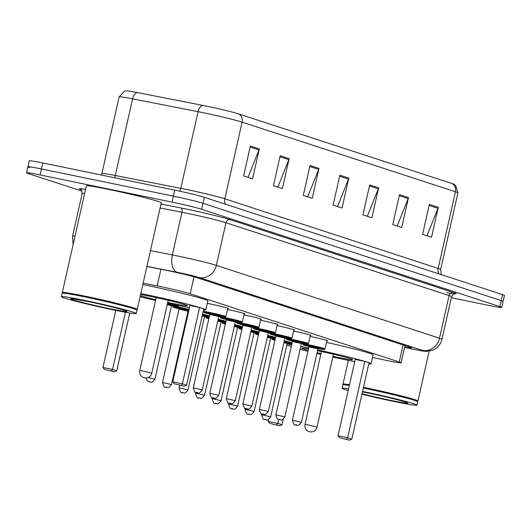 <?xml version="1.0" encoding="UTF-8"?>
<svg xmlns="http://www.w3.org/2000/svg" width="531" height="531" viewBox="0 0 531 531"><rect width="100%" height="100%" fill="white"/><g stroke="black" fill="none" stroke-linecap="round" stroke-linejoin="round"><path stroke-width="0.8" d="M207.249 303.387A12.286 0.518 12.7 0 1 211.71 304.243A12.286 0.518 12.7 0 1 228.469 308.498A12.286 0.518 12.7 0 1 227.68 308.504M227.46 309.473A12.286 0.518 12.7 0 1 228.237 309.633A12.286 0.518 12.7 0 1 244.997 313.894A12.286 0.518 12.7 0 1 244.207 313.901M277.036 325.656A12.286 0.518 12.7 0 1 277.813 325.808A12.286 0.518 12.7 0 1 294.572 330.07A12.286 0.518 12.7 0 1 293.782 330.076M310.084 336.435A12.286 0.518 12.7 0 1 310.861 336.594A12.286 0.518 12.7 0 1 327.62 340.856A12.286 0.518 12.7 0 1 326.83 340.862M293.563 331.045A12.286 0.518 12.7 0 1 294.333 331.205A12.286 0.518 12.7 0 1 311.093 335.459A12.286 0.518 12.7 0 1 310.303 335.466M260.515 320.259A12.286 0.518 12.7 0 1 261.285 320.419A12.286 0.518 12.7 0 1 278.045 324.673A12.286 0.518 12.7 0 1 277.255 324.68M243.988 314.87A12.286 0.518 12.7 0 1 244.758 315.022A12.286 0.518 12.7 0 1 261.517 319.284A12.286 0.518 12.7 0 1 260.734 319.29M372.47 357.436L383.873 359.885A23.039 0.962 -167.3 0 0 387.59 360.668A23.039 0.962 -167.3 0 0 401.117 362.812A23.039 0.962 -167.3 0 0 399.259 361.989L190.178 293.762A23.039 0.962 -167.3 0 0 157.163 285.904L143.151 283.156M404.655 347.115A23.039 0.962 -167.3 0 0 411.585 347.964A23.039 0.962 -167.3 0 0 409.726 347.148L196.755 277.647A23.039 0.962 -167.3 0 0 163.747 269.788L146.908 266.496M81.986 191.107L28.408 173.624A23.039 0.962 12.7 0 1 26.55 172.801A23.039 0.962 12.7 0 1 40.077 174.945L172.044 202.112A23.039 0.962 12.7 0 1 201.614 209.28L499.897 306.613A23.039 0.962 12.7 0 1 501.749 307.436A23.039 0.962 12.7 0 1 488.221 305.292L451.33 297.699M29.756 167.637A23.039 0.962 12.7 0 1 27.897 166.814L29.251 160.827A23.039 0.962 12.7 0 1 42.779 162.971L174.745 190.138A23.039 0.962 12.7 0 1 204.316 197.3L502.591 294.639L501.244 300.626A23.039 0.962 12.7 0 1 503.103 301.449A23.039 0.962 12.7 0 0 501.244 300.626L202.961 203.287L501.244 300.626L499.897 306.613M174.745 190.138L173.398 196.125A23.039 0.962 12.7 0 1 202.961 203.287A23.039 0.962 12.7 0 0 173.398 196.125L41.431 168.958L173.398 196.125L172.044 202.112M27.897 166.814A23.039 0.962 12.7 0 1 41.431 168.958A23.039 0.962 12.7 0 0 27.897 166.814L26.55 172.801M250.373 145.992L243.629 175.934L252.577 178.854L259.327 148.912L250.373 145.992M248.017 177.367L259.009 149.934A6.146 5.609 -71.9 0 0 259.327 148.912M280.202 155.722L273.458 185.664L282.406 188.585L289.149 158.643L280.202 155.722M277.846 187.098L288.837 159.665A6.146 5.609 -71.9 0 0 289.149 158.643M310.031 165.46L303.281 195.401L312.235 198.322L318.978 168.38L310.031 165.46M307.675 196.835L318.66 169.402A6.146 5.609 -71.9 0 0 318.978 168.38M429.347 204.395L422.596 234.337L431.544 237.257L438.294 207.316L429.347 204.395M426.984 235.771L437.975 208.338A6.146 5.609 -71.9 0 0 438.294 207.316M399.518 194.658L392.767 224.6L401.715 227.52L408.465 197.578L399.518 194.658M397.155 226.033L408.147 198.601A6.146 5.609 -71.9 0 0 408.465 197.578M369.689 184.927L362.938 214.869L371.886 217.79L378.636 187.848L369.689 184.927M367.326 216.303L378.318 188.87A6.146 5.609 -71.9 0 0 378.636 187.848M339.86 175.19L333.11 205.132L342.057 208.052L348.807 178.111L339.86 175.19M337.504 206.566L348.489 179.133A6.146 5.609 -71.9 0 0 348.807 178.111M137.177 92.527A7.68 4.288 101.1 0 0 132.584 98.846A30.718 1.288 -167.3 0 0 119.136 96.914L124.393 91.219L126.444 90.847A25.189 1.055 12.7 0 1 137.177 92.527L202.683 105.357A25.189 1.055 12.7 0 1 238.777 113.953L452.107 183.567A25.189 1.055 12.7 0 1 453.912 184.257L455.605 185.472L457.914 192.866A30.718 1.288 -167.3 0 0 455.439 191.771A7.68 7.009 -71.9 0 0 452.107 183.567M502.591 294.639A23.039 0.962 12.7 0 1 504.45 295.462L501.749 307.436M363.496 387.305A38.398 1.606 12.7 0 1 365.54 387.723A38.398 1.606 12.7 0 1 417.91 401.031A38.398 1.606 12.7 0 1 417.864 401.091L417.485 401.33M363.403 387.696A38.02 1.593 12.7 0 1 365.6 388.148A38.02 1.593 12.7 0 1 417.439 401.25L417.724 401.708A38.398 1.606 12.7 0 1 417.744 401.781L416.988 405.146A38.398 1.606 12.7 0 1 394.44 401.575A38.398 1.606 12.7 0 1 361.936 394.208M363.323 388.055A38.398 1.606 12.7 0 1 365.368 388.473A38.398 1.606 12.7 0 1 417.724 401.708M362.567 391.42A38.398 1.606 12.7 0 1 364.611 391.838A38.398 1.606 12.7 0 1 416.988 405.146M348.203 390.564A38.398 1.606 12.7 0 1 342.064 388.261A38.398 1.606 12.7 0 1 348.601 388.818M342.064 388.261L342.82 384.895A38.398 1.606 12.7 0 1 342.867 384.836A38.398 1.606 12.7 0 1 349.358 385.453M342.867 384.836L343.325 384.55A38.02 1.593 12.7 0 1 349.438 385.108M343.245 384.597L343.006 384.218A38.398 1.606 12.7 0 1 342.993 384.145A38.398 1.606 12.7 0 1 349.524 384.703M317.711 349.896A44.929 1.878 12.7 0 1 371.036 363.795A44.929 1.878 12.7 0 1 368.773 363.881M354.735 361.611A44.929 1.878 12.7 0 1 344.652 359.613A44.929 1.878 12.7 0 1 332.791 357.084M326.485 342.389A44.929 1.878 12.7 0 1 373.061 354.814L371.036 363.795M317.525 350.706A26.112 1.095 12.7 0 1 352.677 359.66A26.112 1.095 12.7 0 1 337.344 357.224A26.112 1.095 12.7 0 1 332.964 356.301M320.976 353.6A26.112 1.095 12.7 0 1 317.087 352.67M308.153 350.374A26.112 1.095 12.7 0 1 301.734 348.177A26.112 1.095 12.7 0 1 308.478 348.947M364.843 361.412L355.219 359.434L338.015 435.785L347.639 437.77L364.843 361.412L369.018 362.773L351.814 439.13L349.504 440.153L339.648 437.763L349.504 440.153M320.804 354.383A44.929 1.878 12.7 0 1 316.901 353.473M307.94 351.316A44.929 1.878 12.7 0 1 300.095 349.332M287.032 344.108A44.929 1.878 12.7 0 1 291.672 344.792M300.752 346.431A44.929 1.878 12.7 0 1 308.69 348.004M291.333 346.278L286.753 345.336M346.524 439.177L347.639 437.77L351.814 439.13M269.814 423.386L279.671 425.776L269.814 423.386L268.182 421.408L277.806 423.393L281.981 424.754L283.222 419.238M276.691 424.8L277.806 423.393L278.702 419.424M268.182 421.408L268.613 419.497M281.981 424.754L279.671 425.776M339.648 437.763L338.015 435.785M62.565 293.006L62.326 292.627A38.398 1.606 12.7 0 1 62.306 292.554A38.398 1.606 12.7 0 1 84.854 296.125A38.398 1.606 12.7 0 1 137.23 309.434A38.398 1.606 12.7 0 1 137.184 309.493L136.806 309.732M62.306 292.554L86.347 185.877A38.398 1.606 12.7 0 1 108.895 189.454A38.398 1.606 12.7 0 1 161.271 202.762L137.23 309.434M61.384 296.67L62.14 293.298A38.398 1.606 12.7 0 1 62.187 293.238L62.645 292.953A38.02 1.593 12.7 0 1 84.92 296.55A38.02 1.593 12.7 0 1 136.752 309.653L137.044 310.111A38.398 1.606 12.7 0 1 137.064 310.184L136.301 313.555A38.398 1.606 12.7 0 1 113.753 309.978A38.398 1.606 12.7 0 1 61.384 296.67A38.398 1.606 12.7 0 1 83.931 300.241A38.398 1.606 12.7 0 1 136.301 313.555M62.187 293.238A38.398 1.606 12.7 0 1 84.688 296.875A38.398 1.606 12.7 0 1 137.044 310.111M140.815 293.543A44.929 1.878 12.7 0 1 144.512 294.3A44.929 1.878 12.7 0 1 205.789 309.872A44.929 1.878 12.7 0 1 203.526 309.951M189.487 307.681A44.929 1.878 12.7 0 1 179.405 305.683A44.929 1.878 12.7 0 1 167.544 303.161M142.839 284.563A44.929 1.878 12.7 0 1 146.536 285.313A44.929 1.878 12.7 0 1 207.813 300.885L205.789 309.872M140.582 294.572A26.112 1.095 12.7 0 1 151.82 296.683A26.112 1.095 12.7 0 1 187.43 305.73A26.112 1.095 12.7 0 1 172.097 303.301A26.112 1.095 12.7 0 1 167.716 302.378M155.729 299.676A26.112 1.095 12.7 0 1 140.323 295.714M199.596 307.489L189.972 305.504L172.767 381.862L182.392 383.84L199.596 307.489L203.771 308.85L186.567 385.207L184.257 386.223L174.4 383.833L184.257 386.223M155.556 300.46A44.929 1.878 12.7 0 1 140.091 296.743M181.277 385.254L182.392 383.84L186.567 385.207M104.567 369.463L114.424 371.846L104.567 369.463L102.934 367.485L112.559 369.47L116.734 370.83L129.77 312.998M111.444 370.877L112.559 369.47L125.449 312.255M102.934 367.485L115.804 310.396M116.734 370.83L114.424 371.846M174.4 383.833L172.767 381.862M403.095 344.984L399.259 361.989M160.92 269.237L157.163 285.904M193.994 276.817L190.178 293.762M404.602 347.347L412.102 348.953A15.359 0.644 -167.3 0 0 414.578 349.478A15.359 0.644 -167.3 0 0 422.357 350.36L199.244 277.547A15.359 0.644 -167.3 0 0 179.531 272.775A15.359 0.644 -167.3 0 0 177.235 272.31L146.934 266.376M150.479 250.645L172.349 254.933A30.718 1.288 12.7 0 1 176.942 255.856A30.718 1.288 12.7 0 1 216.369 265.407L439.482 338.214A30.718 1.288 12.7 0 1 441.958 339.309L451.569 296.643A30.718 1.288 -167.3 0 0 449.093 295.548L225.98 222.741A30.718 1.288 -167.3 0 0 186.56 213.183A30.718 1.288 -167.3 0 0 181.967 212.261L160.096 207.979M160.979 204.043L180.746 207.92A34.561 1.447 12.7 0 1 230.262 219.701L453.374 292.515A3.843 3.505 -71.9 0 0 449.093 295.548L439.482 338.214A15.359 14.018 108.1 0 1 422.357 350.36M180.746 207.92A3.843 2.144 -78.9 0 1 181.967 212.261L172.349 254.933A15.359 8.582 101.1 0 0 177.235 272.31M453.374 292.515A34.561 1.447 12.7 0 1 446.604 292.614M80.825 189.627A34.561 1.447 12.7 0 1 85.557 189.394M201.614 209.28L204.316 197.3M40.077 174.945L42.779 162.971M199.244 277.547A15.359 14.018 108.1 0 0 216.369 265.407L225.98 222.741A3.843 3.505 -71.9 0 1 230.262 219.701M84.641 193.457A30.718 1.288 -167.3 0 0 82.199 193.417L72.581 236.083A30.718 1.288 12.7 0 1 75.024 236.129M225.483 204.209A7.68 7.009 108.1 0 1 224.832 198.806L438.161 268.427A30.718 1.288 12.7 0 1 440.637 269.522L457.914 192.866M185.405 189.255A30.718 1.288 12.7 0 1 224.832 198.806L242.103 122.157A30.718 1.288 -167.3 0 0 198.09 111.676L132.584 98.846L115.307 175.502L180.812 188.332A30.718 1.288 12.7 0 1 185.405 189.255M202.683 105.357A7.68 4.288 101.1 0 0 198.09 111.676L180.812 188.332A7.68 4.288 -78.9 0 1 179.803 191.206M238.777 113.953A7.68 7.009 108.1 0 1 242.103 122.157L455.439 191.771L438.161 268.427A7.68 7.009 108.1 0 0 438.812 273.823M119.136 96.914L101.866 173.564A30.718 1.288 12.7 0 1 115.307 175.502A7.68 4.288 -78.9 0 1 114.59 177.752M339.621 176.239L348.489 179.133M369.45 185.976L378.318 188.87M399.279 195.707L408.147 198.601M429.108 205.444L437.975 208.338M309.792 166.508L318.66 169.402M279.97 156.771L288.837 159.665M250.141 147.041L259.009 149.934M406.248 402.325L406.474 402.458C405.638 401.735 384.019 396.192 368.375 393.066L362.461 391.885A28.88 1.208 12.7 0 1 368.308 393.046A28.88 1.208 12.7 0 1 405.372 402.027A28.88 1.208 12.7 0 1 390.743 400.367A28.88 1.208 12.7 0 1 362.042 393.743M308.624 424.999L305.013 424.428A6.146 6.146 0 0 0 309.102 431.623A6.146 6.146 0 0 0 317.007 427.13L308.624 424.999M87.628 301.449A28.88 1.208 12.7 0 1 124.692 310.429A28.88 1.208 12.7 0 1 110.056 308.77A28.88 1.208 12.7 0 1 72.993 299.789A28.88 1.208 12.7 0 1 87.628 301.449M143.377 371.076L139.772 370.505A6.146 6.146 0 0 0 143.855 377.694A6.146 6.146 0 0 0 151.76 373.207L143.377 371.076M318.102 348.562A10.753 0.451 -167.3 0 0 323.16 349.093A10.753 0.451 -167.3 0 0 309.434 345.774A10.753 0.451 -167.3 0 0 303.121 344.765A10.753 0.451 -167.3 0 0 308.936 346.497L303.301 344.918L302.537 343.856A11.523 0.485 12.7 0 1 309.301 344.924A11.523 0.485 12.7 0 1 325.012 348.92L326.91 340.51M308.644 346.093L318.534 348.323M315.68 347.812L318.587 348.316L317.936 348.9L308.942 346.869L308.604 346.066L311.69 346.922M301.402 422.258C296.816 428.099 297.36 424.063 296.431 425.105C295.448 423.32 294.818 428.325 292.408 420.233L301.402 422.258L317.936 348.9M295.767 424.886L296.358 425.085L295.767 424.886M301.581 343.172A10.753 0.451 -167.3 0 0 306.633 343.703A10.753 0.451 -167.3 0 0 292.906 340.378A10.753 0.451 -167.3 0 0 286.594 339.369A10.753 0.451 -167.3 0 0 292.408 341.108L286.78 339.528L286.01 338.459A11.523 0.485 12.7 0 1 292.773 339.535A11.523 0.485 12.7 0 1 308.491 343.524L310.383 335.121M292.123 340.703L302.013 342.933M299.159 342.422L302.059 342.926L301.409 343.504L292.415 341.479L292.077 340.676L295.17 341.526M284.875 416.862C280.288 422.703 280.833 418.667 279.903 419.709C278.928 417.93 278.297 422.928 275.888 414.837L284.875 416.862L301.409 343.504M279.24 419.497L279.837 419.689L279.24 419.497M285.054 337.776A10.753 0.451 -167.3 0 0 290.112 338.307A10.753 0.451 -167.3 0 0 276.379 334.988A10.753 0.451 -167.3 0 0 270.073 333.979A10.753 0.451 -167.3 0 0 275.881 335.711L270.252 334.132L269.489 333.07A11.523 0.485 12.7 0 1 276.253 334.145A11.523 0.485 12.7 0 1 291.964 338.134L293.862 329.724M275.596 335.307L285.486 337.537M282.631 337.026L285.539 337.53L284.881 338.114L275.894 336.083L275.556 335.28L278.642 336.136M268.354 411.472C263.768 417.313 264.305 413.277 263.383 414.319C262.4 412.541 261.77 417.539 259.36 409.447L268.354 411.472L284.881 338.114M262.712 414.107L263.31 414.299L262.712 414.107M268.527 332.386A10.753 0.451 -167.3 0 0 273.584 332.917A10.753 0.451 -167.3 0 0 259.858 329.598A10.753 0.451 -167.3 0 0 253.546 328.589A10.753 0.451 -167.3 0 0 259.36 330.322L253.725 328.742L252.962 327.673A11.523 0.485 12.7 0 1 259.725 328.749A11.523 0.485 12.7 0 1 275.443 332.745L277.335 324.335M259.075 329.917L268.958 332.147M266.104 331.636L269.011 332.14L268.361 332.718L259.367 330.694L259.028 329.89L262.122 330.74M251.827 406.082C247.24 411.917 247.785 407.888 246.855 408.923C245.88 407.144 245.249 412.142 242.84 404.051L251.827 406.082L268.361 332.718M246.192 408.711L246.789 408.91L246.192 408.711M252.006 326.996A10.753 0.451 -167.3 0 0 257.057 327.521A10.753 0.451 -167.3 0 0 243.331 324.202A10.753 0.451 -167.3 0 0 237.025 323.193A10.753 0.451 -167.3 0 0 242.833 324.926L237.204 323.346L236.441 322.284A11.523 0.485 12.7 0 1 243.205 323.359A11.523 0.485 12.7 0 1 258.916 327.348L260.807 318.939M242.548 324.527L252.437 326.751M249.583 326.24L252.484 326.751L251.833 327.328L242.846 325.304L242.501 324.501L245.594 325.35M235.299 400.686C230.72 406.527 231.257 402.491 230.328 403.533C229.352 401.755 228.722 406.753 226.312 398.662L235.299 400.686L251.833 327.328M229.664 403.321L230.262 403.514L229.664 403.321M235.479 321.6A10.753 0.451 -167.3 0 0 240.536 322.131A10.753 0.451 -167.3 0 0 226.81 318.812A10.753 0.451 -167.3 0 0 220.498 317.803A10.753 0.451 -167.3 0 0 226.312 319.536L220.677 317.956L219.914 316.894A11.523 0.485 12.7 0 1 226.677 317.963A11.523 0.485 12.7 0 1 242.388 321.959L244.287 313.549M226.02 319.131L235.91 321.361M233.056 320.85L235.963 321.355L235.313 321.932L226.319 319.908L225.98 319.104L229.067 319.954M218.779 395.296C214.192 401.131 214.736 397.102 213.807 398.137C212.825 396.358 212.194 401.356 209.785 393.265L218.779 395.296L235.313 321.932M213.143 397.925L213.734 398.124L213.143 397.925M218.958 316.21A10.753 0.451 -167.3 0 0 224.009 316.735A10.753 0.451 -167.3 0 0 210.283 313.416A10.753 0.451 -167.3 0 0 203.97 312.407A10.753 0.451 -167.3 0 0 209.785 314.14L204.156 312.56L203.386 311.498A11.523 0.485 12.7 0 1 210.157 312.573A11.523 0.485 12.7 0 1 225.867 316.562L227.759 308.153M209.499 313.741L219.389 315.965M216.535 315.46L219.436 315.965L218.785 316.542L209.791 314.518L209.453 313.715L212.546 314.564M202.251 389.9C197.665 395.741 198.209 391.705 197.28 392.748C196.304 390.969 195.673 395.967 193.264 387.876L202.251 389.9L218.785 316.542M196.616 392.535L197.213 392.728L196.616 392.535M284.271 340.842A11.523 0.485 12.7 0 1 292.116 342.807M287.324 343.225A10.753 0.451 -167.3 0 0 291.838 344.055L287.324 343.225M291.937 343.617A10.753 0.451 -167.3 0 0 284.092 341.619M264.338 415.322L270.624 416.915C266.396 422.384 266.827 419.005 265.653 419.762C264.67 417.983 264.04 422.981 261.63 414.89L264.338 415.322M265.58 419.742L264.989 419.55L265.58 419.742M270.624 416.915L287.158 343.557L283.866 342.628M271.865 338.048L271.759 338.512A11.523 0.485 12.7 0 1 275.25 338.944M284.045 341.845L287.756 342.98M275.071 339.74A10.753 0.451 -167.3 0 0 274.939 340.325L272.118 339.375L271.759 338.512M267.743 335.446A11.523 0.485 12.7 0 1 275.596 337.417M270.803 337.829A10.753 0.451 -167.3 0 0 275.31 338.665L270.797 337.829M275.41 338.22A10.753 0.451 -167.3 0 0 267.571 336.229M247.811 409.925L254.097 411.525C249.869 416.988 250.3 413.616 249.125 414.372C248.15 412.587 247.519 417.592 245.11 409.501L247.811 409.925M249.059 414.353L248.462 414.16L249.059 414.353M254.097 411.525L270.631 338.167L267.345 337.231M255.338 332.652L255.232 333.123A11.523 0.485 12.7 0 1 258.723 333.554M267.518 336.448L271.235 337.59M258.544 334.344A10.753 0.451 -167.3 0 0 258.411 334.935L255.59 333.979L255.232 333.123M251.223 330.056A11.523 0.485 12.7 0 1 259.068 332.021M254.276 332.439A10.753 0.451 -167.3 0 0 258.789 333.276L254.276 332.439M258.889 332.831A10.753 0.451 -167.3 0 0 251.044 330.84M231.29 404.536L237.576 406.129C233.341 411.598 233.779 408.226 232.605 408.976C231.622 407.197 230.992 412.195 228.582 404.104L231.29 404.536M232.532 408.956L231.934 408.764L232.532 408.956M237.576 406.129L254.103 332.771L250.818 331.842M238.817 327.262L238.711 327.727A11.523 0.485 12.7 0 1 242.202 328.158M250.997 331.059L254.707 332.2M242.023 328.954A10.753 0.451 -167.3 0 0 241.89 329.539L239.069 328.589L238.711 327.727M234.695 324.667A11.523 0.485 12.7 0 1 242.548 326.631M237.749 327.043A10.753 0.451 -167.3 0 0 242.262 327.879L237.749 327.05M242.362 327.435A10.753 0.451 -167.3 0 0 234.516 325.443M214.763 399.139L221.049 400.739C216.821 406.202 217.252 402.83 216.077 403.587C215.101 401.808 214.471 406.806 212.061 398.715L214.763 399.139M216.011 403.567L215.413 403.374L216.011 403.567M221.049 400.739L237.583 327.381L234.29 326.446M222.29 321.866L222.184 322.337A11.523 0.485 12.7 0 1 225.675 322.768M234.47 325.669L238.18 326.804M225.496 323.565A10.753 0.451 -167.3 0 0 225.363 324.149L222.542 323.193L222.184 322.337M218.168 319.27A11.523 0.485 12.7 0 1 226.02 321.242M221.228 321.653A10.753 0.451 -167.3 0 0 225.741 322.49L221.228 321.653M225.841 322.045A10.753 0.451 -167.3 0 0 217.995 320.054M198.242 393.75L204.521 395.349C200.293 400.812 200.731 397.44 199.556 398.19C198.574 396.411 197.944 401.409 195.534 393.318L198.242 393.75M199.483 398.177L198.886 397.978L199.483 398.177M204.521 395.349L221.055 321.985L217.77 321.056M205.769 316.476L205.663 316.941A11.523 0.485 12.7 0 1 209.148 317.372M217.942 320.273L221.659 321.414M208.968 318.169A10.753 0.451 -167.3 0 0 208.842 318.753L206.021 317.803L205.663 316.941M202.59 314.1A11.523 0.485 12.7 0 1 209.493 315.845M204.7 316.264A10.753 0.451 -167.3 0 0 209.214 317.093L204.7 316.264M209.314 316.655A10.753 0.451 -167.3 0 0 202.417 314.876M181.715 388.36L188.001 389.953C183.772 395.422 184.204 392.044 183.029 392.801C182.047 391.022 181.416 396.02 179.007 387.929L181.715 388.36M182.956 392.781L182.365 392.588L182.956 392.781M188.001 389.953L204.535 316.595L202.185 315.892M202.364 315.109L205.132 316.018M172.714 305.69L172.608 306.161A11.523 0.485 12.7 0 1 179.378 307.23A11.523 0.485 12.7 0 1 189.089 309.434M188.744 310.987L188.18 310.867A10.753 0.451 -167.3 0 0 188.744 310.98M188.917 310.217A10.753 0.451 -167.3 0 0 179.505 308.08A10.753 0.451 -167.3 0 0 173.192 307.071A10.753 0.451 -167.3 0 0 179.007 308.803L173.378 307.223L172.608 306.161M178.721 308.398L188.837 310.555M179.02 309.175L162.486 382.532L171.473 384.563L188.007 311.199L179.02 309.175L178.675 308.372L181.768 309.221M166.435 387.391L165.838 387.192L166.435 387.391M176.557 305.093A11.523 0.485 12.7 0 1 178.562 305.829L178.064 306.4C176.757 306.188 181.171 307.27 171.347 305.411M171.652 305.478A10.753 0.451 -167.3 0 0 177.42 306.261A10.753 0.451 -167.3 0 0 167.431 303.646M148.229 377.481L154.952 379.167C150.718 384.636 151.156 381.258 149.981 382.015L147.24 380.933L145.866 377.999M149.908 381.995L149.311 381.802L149.908 381.995M154.952 379.167L171.48 305.81L167.205 304.648M167.384 303.865L172.084 305.232M404.994 345.601L401.117 362.812M404.602 347.36L414.857 349.551C425.49 351.635 424.223 351.177 426.605 351.349L432.911 350.115C437.663 347.971 440.677 344.367 441.958 339.309M454.715 293.776C454.476 293.105 453.428 294.061 451.569 296.643M82.199 193.417C81.807 190.583 81.27 189.275 80.586 189.481M72.581 236.083L73.105 244.652M101.866 173.564L101.375 175.031M441.274 274.627L440.637 269.522M417.91 401.031L429.148 351.17M342.993 384.145L348.349 360.363M333.435 354.23L317.007 427.13M321.447 351.529L305.013 424.428M125.568 310.728L125.794 310.867C124.958 310.137 103.339 304.595 87.695 301.469L72.289 298.721M168.188 300.307L151.76 373.207M156.2 297.606L139.772 370.505M292.408 420.233L308.942 346.869M302.537 343.856L302.643 343.384M317.797 348.502C326.977 350.254 323.346 349.345 324.501 349.498L325.012 348.92M275.888 414.837L292.415 341.479M286.01 338.459L286.116 337.995M301.269 343.112C310.456 344.865 306.825 343.955 307.973 344.101L308.491 343.524M259.36 409.447L275.894 336.083M269.489 333.07L269.595 332.598M284.749 337.716C293.928 339.468 290.298 338.559 291.453 338.712L291.964 338.134M242.84 404.051L259.367 330.694M252.962 327.673L253.068 327.209M268.221 332.326C277.401 334.079 273.77 333.169 274.925 333.315L275.443 332.745M226.312 398.662L242.846 325.304M236.441 322.284L236.547 321.819M251.701 326.93C260.88 328.682 257.25 327.773 258.398 327.926L258.916 327.348M209.785 393.265L226.319 319.908M219.914 316.894L220.02 316.423M235.173 321.54C244.353 323.293 240.722 322.383 241.877 322.536L242.388 321.959M193.264 387.876L209.791 314.518M203.386 311.498L203.731 309.971M218.646 316.144C227.832 317.903 224.201 316.994 225.35 317.14L225.867 316.562M261.63 414.89L261.849 413.928M284.901 342.475L287.809 342.98L287.158 343.557M245.11 409.501L245.329 408.531M268.381 337.079L271.281 337.583L270.631 338.167M228.582 404.104L228.801 403.142M251.853 331.689L254.761 332.194L254.103 332.771M212.061 398.715L212.274 397.746M235.326 326.293L238.233 326.797L237.583 327.381M195.534 393.318L195.753 392.356M218.805 320.903L221.706 321.408L221.055 321.985M179.007 387.929L179.611 385.267M202.278 315.514L205.185 316.018L204.535 316.595M171.473 384.563C167.245 390.026 167.677 386.654 166.502 387.404C165.526 385.625 164.895 390.624 162.486 382.532M185.757 310.117L188.658 310.622L188.007 311.199M169.23 304.728L172.137 305.232L171.48 305.81"/></g></svg>
